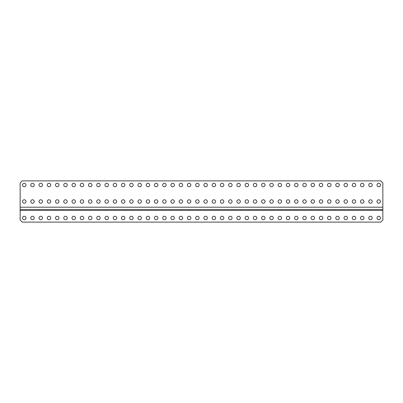 <?xml version="1.0" encoding="UTF-8"?>
<svg xmlns="http://www.w3.org/2000/svg" width="403" height="403" viewBox="0 0 403 403"><rect width="100%" height="100%" fill="white"/><g stroke="black" fill="none" stroke-linecap="round" stroke-linejoin="round"><path stroke-width="0.6" d="M378.729 183.284A1.733 1.733 0 0 0 376.996 185.012A1.733 1.733 0 0 0 378.729 186.745A1.733 1.733 0 0 0 380.457 185.012A1.733 1.733 0 0 0 378.729 183.284M378.729 199.767A1.733 1.733 0 0 0 376.996 201.5A1.733 1.733 0 0 0 378.729 203.233A1.733 1.733 0 0 0 380.457 201.5A1.733 1.733 0 0 0 378.729 199.767M378.729 216.255A1.733 1.733 0 0 0 376.996 217.988A1.733 1.733 0 0 0 378.729 219.716A1.733 1.733 0 0 0 380.457 217.988A1.733 1.733 0 0 0 378.729 216.255M370.483 183.284A1.733 1.733 0 0 0 368.755 185.012A1.733 1.733 0 0 0 370.483 186.745A1.733 1.733 0 0 0 372.216 185.012A1.733 1.733 0 0 0 370.483 183.284M370.483 199.767A1.733 1.733 0 0 0 368.755 201.5A1.733 1.733 0 0 0 370.483 203.233A1.733 1.733 0 0 0 372.216 201.5A1.733 1.733 0 0 0 370.483 199.767M370.483 216.255A1.733 1.733 0 0 0 368.755 217.988A1.733 1.733 0 0 0 370.483 219.716A1.733 1.733 0 0 0 372.216 217.988A1.733 1.733 0 0 0 370.483 216.255M362.242 183.284A1.733 1.733 0 0 0 360.509 185.012A1.733 1.733 0 0 0 362.242 186.745A1.733 1.733 0 0 0 363.974 185.012A1.733 1.733 0 0 0 362.242 183.284M362.242 199.767A1.733 1.733 0 0 0 360.509 201.5A1.733 1.733 0 0 0 362.242 203.233A1.733 1.733 0 0 0 363.974 201.5A1.733 1.733 0 0 0 362.242 199.767M362.242 216.255A1.733 1.733 0 0 0 360.509 217.988A1.733 1.733 0 0 0 362.242 219.716A1.733 1.733 0 0 0 363.974 217.988A1.733 1.733 0 0 0 362.242 216.255M354 183.284A1.733 1.733 0 0 0 352.267 185.012A1.733 1.733 0 0 0 354 186.745A1.733 1.733 0 0 0 355.728 185.012A1.733 1.733 0 0 0 354 183.284M354 199.767A1.733 1.733 0 0 0 352.267 201.5A1.733 1.733 0 0 0 354 203.233A1.733 1.733 0 0 0 355.728 201.5A1.733 1.733 0 0 0 354 199.767M354 216.255A1.733 1.733 0 0 0 352.267 217.988A1.733 1.733 0 0 0 354 219.716A1.733 1.733 0 0 0 355.728 217.988A1.733 1.733 0 0 0 354 216.255M345.754 183.284A1.733 1.733 0 0 0 344.026 185.012A1.733 1.733 0 0 0 345.754 186.745A1.733 1.733 0 0 0 347.487 185.012A1.733 1.733 0 0 0 345.754 183.284M345.754 199.767A1.733 1.733 0 0 0 344.026 201.5A1.733 1.733 0 0 0 345.754 203.233A1.733 1.733 0 0 0 347.487 201.5A1.733 1.733 0 0 0 345.754 199.767M345.754 216.255A1.733 1.733 0 0 0 344.026 217.988A1.733 1.733 0 0 0 345.754 219.716A1.733 1.733 0 0 0 347.487 217.988A1.733 1.733 0 0 0 345.754 216.255M337.513 183.284A1.733 1.733 0 0 0 335.78 185.012A1.733 1.733 0 0 0 337.513 186.745A1.733 1.733 0 0 0 339.245 185.012A1.733 1.733 0 0 0 337.513 183.284M337.513 199.767A1.733 1.733 0 0 0 335.78 201.5A1.733 1.733 0 0 0 337.513 203.233A1.733 1.733 0 0 0 339.245 201.5A1.733 1.733 0 0 0 337.513 199.767M337.513 216.255A1.733 1.733 0 0 0 335.78 217.988A1.733 1.733 0 0 0 337.513 219.716A1.733 1.733 0 0 0 339.245 217.988A1.733 1.733 0 0 0 337.513 216.255M329.271 183.284A1.733 1.733 0 0 0 327.538 185.012A1.733 1.733 0 0 0 329.271 186.745A1.733 1.733 0 0 0 330.999 185.012A1.733 1.733 0 0 0 329.271 183.284M329.271 199.767A1.733 1.733 0 0 0 327.538 201.5A1.733 1.733 0 0 0 329.271 203.233A1.733 1.733 0 0 0 330.999 201.5A1.733 1.733 0 0 0 329.271 199.767M329.271 216.255A1.733 1.733 0 0 0 327.538 217.988A1.733 1.733 0 0 0 329.271 219.716A1.733 1.733 0 0 0 330.999 217.988A1.733 1.733 0 0 0 329.271 216.255M321.025 183.284A1.733 1.733 0 0 0 319.297 185.012A1.733 1.733 0 0 0 321.025 186.745A1.733 1.733 0 0 0 322.758 185.012A1.733 1.733 0 0 0 321.025 183.284M321.025 199.767A1.733 1.733 0 0 0 319.297 201.5A1.733 1.733 0 0 0 321.025 203.233A1.733 1.733 0 0 0 322.758 201.5A1.733 1.733 0 0 0 321.025 199.767M321.025 216.255A1.733 1.733 0 0 0 319.297 217.988A1.733 1.733 0 0 0 321.025 219.716A1.733 1.733 0 0 0 322.758 217.988A1.733 1.733 0 0 0 321.025 216.255M312.783 183.284A1.733 1.733 0 0 0 311.051 185.012A1.733 1.733 0 0 0 312.783 186.745A1.733 1.733 0 0 0 314.516 185.012A1.733 1.733 0 0 0 312.783 183.284M312.783 199.767A1.733 1.733 0 0 0 311.051 201.5A1.733 1.733 0 0 0 312.783 203.233A1.733 1.733 0 0 0 314.516 201.5A1.733 1.733 0 0 0 312.783 199.767M312.783 216.255A1.733 1.733 0 0 0 311.051 217.988A1.733 1.733 0 0 0 312.783 219.716A1.733 1.733 0 0 0 314.516 217.988A1.733 1.733 0 0 0 312.783 216.255M304.542 183.284A1.733 1.733 0 0 0 302.809 185.012A1.733 1.733 0 0 0 304.542 186.745A1.733 1.733 0 0 0 306.27 185.012A1.733 1.733 0 0 0 304.542 183.284M304.542 199.767A1.733 1.733 0 0 0 302.809 201.5A1.733 1.733 0 0 0 304.542 203.233A1.733 1.733 0 0 0 306.27 201.5A1.733 1.733 0 0 0 304.542 199.767M304.542 216.255A1.733 1.733 0 0 0 302.809 217.988A1.733 1.733 0 0 0 304.542 219.716A1.733 1.733 0 0 0 306.27 217.988A1.733 1.733 0 0 0 304.542 216.255M296.296 183.284A1.733 1.733 0 0 0 294.568 185.012A1.733 1.733 0 0 0 296.296 186.745A1.733 1.733 0 0 0 298.029 185.012A1.733 1.733 0 0 0 296.296 183.284M296.296 199.767A1.733 1.733 0 0 0 294.568 201.5A1.733 1.733 0 0 0 296.296 203.233A1.733 1.733 0 0 0 298.029 201.5A1.733 1.733 0 0 0 296.296 199.767M296.296 216.255A1.733 1.733 0 0 0 294.568 217.988A1.733 1.733 0 0 0 296.296 219.716A1.733 1.733 0 0 0 298.029 217.988A1.733 1.733 0 0 0 296.296 216.255M288.054 183.284A1.733 1.733 0 0 0 286.321 185.012A1.733 1.733 0 0 0 288.054 186.745A1.733 1.733 0 0 0 289.782 185.012A1.733 1.733 0 0 0 288.054 183.284M288.054 199.767A1.733 1.733 0 0 0 286.321 201.5A1.733 1.733 0 0 0 288.054 203.233A1.733 1.733 0 0 0 289.782 201.5A1.733 1.733 0 0 0 288.054 199.767M288.054 216.255A1.733 1.733 0 0 0 286.321 217.988A1.733 1.733 0 0 0 288.054 219.716A1.733 1.733 0 0 0 289.782 217.988A1.733 1.733 0 0 0 288.054 216.255M279.808 183.284A1.733 1.733 0 0 0 278.08 185.012A1.733 1.733 0 0 0 279.808 186.745A1.733 1.733 0 0 0 281.541 185.012A1.733 1.733 0 0 0 279.808 183.284M279.808 199.767A1.733 1.733 0 0 0 278.08 201.5A1.733 1.733 0 0 0 279.808 203.233A1.733 1.733 0 0 0 281.541 201.5A1.733 1.733 0 0 0 279.808 199.767M279.808 216.255A1.733 1.733 0 0 0 278.08 217.988A1.733 1.733 0 0 0 279.808 219.716A1.733 1.733 0 0 0 281.541 217.988A1.733 1.733 0 0 0 279.808 216.255M271.567 183.284A1.733 1.733 0 0 0 269.834 185.012A1.733 1.733 0 0 0 271.567 186.745A1.733 1.733 0 0 0 273.299 185.012A1.733 1.733 0 0 0 271.567 183.284M271.567 199.767A1.733 1.733 0 0 0 269.834 201.5A1.733 1.733 0 0 0 271.567 203.233A1.733 1.733 0 0 0 273.299 201.5A1.733 1.733 0 0 0 271.567 199.767M271.567 216.255A1.733 1.733 0 0 0 269.834 217.988A1.733 1.733 0 0 0 271.567 219.716A1.733 1.733 0 0 0 273.299 217.988A1.733 1.733 0 0 0 271.567 216.255M263.325 183.284A1.733 1.733 0 0 0 261.592 185.012A1.733 1.733 0 0 0 263.325 186.745A1.733 1.733 0 0 0 265.053 185.012A1.733 1.733 0 0 0 263.325 183.284M263.325 199.767A1.733 1.733 0 0 0 261.592 201.5A1.733 1.733 0 0 0 263.325 203.233A1.733 1.733 0 0 0 265.053 201.5A1.733 1.733 0 0 0 263.325 199.767M263.325 216.255A1.733 1.733 0 0 0 261.592 217.988A1.733 1.733 0 0 0 263.325 219.716A1.733 1.733 0 0 0 265.053 217.988A1.733 1.733 0 0 0 263.325 216.255M255.079 183.284A1.733 1.733 0 0 0 253.351 185.012A1.733 1.733 0 0 0 255.079 186.745A1.733 1.733 0 0 0 256.812 185.012A1.733 1.733 0 0 0 255.079 183.284M255.079 199.767A1.733 1.733 0 0 0 253.351 201.5A1.733 1.733 0 0 0 255.079 203.233A1.733 1.733 0 0 0 256.812 201.5A1.733 1.733 0 0 0 255.079 199.767M255.079 216.255A1.733 1.733 0 0 0 253.351 217.988A1.733 1.733 0 0 0 255.079 219.716A1.733 1.733 0 0 0 256.812 217.988A1.733 1.733 0 0 0 255.079 216.255M246.838 183.284A1.733 1.733 0 0 0 245.105 185.012A1.733 1.733 0 0 0 246.838 186.745A1.733 1.733 0 0 0 248.57 185.012A1.733 1.733 0 0 0 246.838 183.284M246.838 199.767A1.733 1.733 0 0 0 245.105 201.5A1.733 1.733 0 0 0 246.838 203.233A1.733 1.733 0 0 0 248.57 201.5A1.733 1.733 0 0 0 246.838 199.767M246.838 216.255A1.733 1.733 0 0 0 245.105 217.988A1.733 1.733 0 0 0 246.838 219.716A1.733 1.733 0 0 0 248.57 217.988A1.733 1.733 0 0 0 246.838 216.255M238.596 183.284A1.733 1.733 0 0 0 236.863 185.012A1.733 1.733 0 0 0 238.596 186.745A1.733 1.733 0 0 0 240.324 185.012A1.733 1.733 0 0 0 238.596 183.284M238.596 199.767A1.733 1.733 0 0 0 236.863 201.5A1.733 1.733 0 0 0 238.596 203.233A1.733 1.733 0 0 0 240.324 201.5A1.733 1.733 0 0 0 238.596 199.767M238.596 216.255A1.733 1.733 0 0 0 236.863 217.988A1.733 1.733 0 0 0 238.596 219.716A1.733 1.733 0 0 0 240.324 217.988A1.733 1.733 0 0 0 238.596 216.255M230.35 183.284A1.733 1.733 0 0 0 228.622 185.012A1.733 1.733 0 0 0 230.35 186.745A1.733 1.733 0 0 0 232.083 185.012A1.733 1.733 0 0 0 230.35 183.284M230.35 199.767A1.733 1.733 0 0 0 228.622 201.5A1.733 1.733 0 0 0 230.35 203.233A1.733 1.733 0 0 0 232.083 201.5A1.733 1.733 0 0 0 230.35 199.767M230.35 216.255A1.733 1.733 0 0 0 228.622 217.988A1.733 1.733 0 0 0 230.35 219.716A1.733 1.733 0 0 0 232.083 217.988A1.733 1.733 0 0 0 230.35 216.255M222.108 183.284A1.733 1.733 0 0 0 220.376 185.012A1.733 1.733 0 0 0 222.108 186.745A1.733 1.733 0 0 0 223.841 185.012A1.733 1.733 0 0 0 222.108 183.284M222.108 199.767A1.733 1.733 0 0 0 220.376 201.5A1.733 1.733 0 0 0 222.108 203.233A1.733 1.733 0 0 0 223.841 201.5A1.733 1.733 0 0 0 222.108 199.767M222.108 216.255A1.733 1.733 0 0 0 220.376 217.988A1.733 1.733 0 0 0 222.108 219.716A1.733 1.733 0 0 0 223.841 217.988A1.733 1.733 0 0 0 222.108 216.255M213.867 183.284A1.733 1.733 0 0 0 212.134 185.012A1.733 1.733 0 0 0 213.867 186.745A1.733 1.733 0 0 0 215.595 185.012A1.733 1.733 0 0 0 213.867 183.284M213.867 199.767A1.733 1.733 0 0 0 212.134 201.5A1.733 1.733 0 0 0 213.867 203.233A1.733 1.733 0 0 0 215.595 201.5A1.733 1.733 0 0 0 213.867 199.767M213.867 216.255A1.733 1.733 0 0 0 212.134 217.988A1.733 1.733 0 0 0 213.867 219.716A1.733 1.733 0 0 0 215.595 217.988A1.733 1.733 0 0 0 213.867 216.255M205.621 183.284A1.733 1.733 0 0 0 203.893 185.012A1.733 1.733 0 0 0 205.621 186.745A1.733 1.733 0 0 0 207.354 185.012A1.733 1.733 0 0 0 205.621 183.284M205.621 199.767A1.733 1.733 0 0 0 203.893 201.5A1.733 1.733 0 0 0 205.621 203.233A1.733 1.733 0 0 0 207.354 201.5A1.733 1.733 0 0 0 205.621 199.767M205.621 216.255A1.733 1.733 0 0 0 203.893 217.988A1.733 1.733 0 0 0 205.621 219.716A1.733 1.733 0 0 0 207.354 217.988A1.733 1.733 0 0 0 205.621 216.255M197.379 183.284A1.733 1.733 0 0 0 195.646 185.012A1.733 1.733 0 0 0 197.379 186.745A1.733 1.733 0 0 0 199.107 185.012A1.733 1.733 0 0 0 197.379 183.284M197.379 199.767A1.733 1.733 0 0 0 195.646 201.5A1.733 1.733 0 0 0 197.379 203.233A1.733 1.733 0 0 0 199.107 201.5A1.733 1.733 0 0 0 197.379 199.767M197.379 216.255A1.733 1.733 0 0 0 195.646 217.988A1.733 1.733 0 0 0 197.379 219.716A1.733 1.733 0 0 0 199.107 217.988A1.733 1.733 0 0 0 197.379 216.255M189.133 183.284A1.733 1.733 0 0 0 187.405 185.012A1.733 1.733 0 0 0 189.133 186.745A1.733 1.733 0 0 0 190.866 185.012A1.733 1.733 0 0 0 189.133 183.284M189.133 199.767A1.733 1.733 0 0 0 187.405 201.5A1.733 1.733 0 0 0 189.133 203.233A1.733 1.733 0 0 0 190.866 201.5A1.733 1.733 0 0 0 189.133 199.767M189.133 216.255A1.733 1.733 0 0 0 187.405 217.988A1.733 1.733 0 0 0 189.133 219.716A1.733 1.733 0 0 0 190.866 217.988A1.733 1.733 0 0 0 189.133 216.255M180.892 183.284A1.733 1.733 0 0 0 179.159 185.012A1.733 1.733 0 0 0 180.892 186.745A1.733 1.733 0 0 0 182.624 185.012A1.733 1.733 0 0 0 180.892 183.284M180.892 199.767A1.733 1.733 0 0 0 179.159 201.5A1.733 1.733 0 0 0 180.892 203.233A1.733 1.733 0 0 0 182.624 201.5A1.733 1.733 0 0 0 180.892 199.767M180.892 216.255A1.733 1.733 0 0 0 179.159 217.988A1.733 1.733 0 0 0 180.892 219.716A1.733 1.733 0 0 0 182.624 217.988A1.733 1.733 0 0 0 180.892 216.255M172.65 183.284A1.733 1.733 0 0 0 170.917 185.012A1.733 1.733 0 0 0 172.65 186.745A1.733 1.733 0 0 0 174.378 185.012A1.733 1.733 0 0 0 172.65 183.284M172.65 199.767A1.733 1.733 0 0 0 170.917 201.5A1.733 1.733 0 0 0 172.65 203.233A1.733 1.733 0 0 0 174.378 201.5A1.733 1.733 0 0 0 172.65 199.767M172.65 216.255A1.733 1.733 0 0 0 170.917 217.988A1.733 1.733 0 0 0 172.65 219.716A1.733 1.733 0 0 0 174.378 217.988A1.733 1.733 0 0 0 172.65 216.255M164.404 183.284A1.733 1.733 0 0 0 162.676 185.012A1.733 1.733 0 0 0 164.404 186.745A1.733 1.733 0 0 0 166.137 185.012A1.733 1.733 0 0 0 164.404 183.284M164.404 199.767A1.733 1.733 0 0 0 162.676 201.5A1.733 1.733 0 0 0 164.404 203.233A1.733 1.733 0 0 0 166.137 201.5A1.733 1.733 0 0 0 164.404 199.767M164.404 216.255A1.733 1.733 0 0 0 162.676 217.988A1.733 1.733 0 0 0 164.404 219.716A1.733 1.733 0 0 0 166.137 217.988A1.733 1.733 0 0 0 164.404 216.255M156.163 183.284A1.733 1.733 0 0 0 154.43 185.012A1.733 1.733 0 0 0 156.163 186.745A1.733 1.733 0 0 0 157.895 185.012A1.733 1.733 0 0 0 156.163 183.284M156.163 199.767A1.733 1.733 0 0 0 154.43 201.5A1.733 1.733 0 0 0 156.163 203.233A1.733 1.733 0 0 0 157.895 201.5A1.733 1.733 0 0 0 156.163 199.767M156.163 216.255A1.733 1.733 0 0 0 154.43 217.988A1.733 1.733 0 0 0 156.163 219.716A1.733 1.733 0 0 0 157.895 217.988A1.733 1.733 0 0 0 156.163 216.255M147.921 183.284A1.733 1.733 0 0 0 146.188 185.012A1.733 1.733 0 0 0 147.921 186.745A1.733 1.733 0 0 0 149.649 185.012A1.733 1.733 0 0 0 147.921 183.284M147.921 199.767A1.733 1.733 0 0 0 146.188 201.5A1.733 1.733 0 0 0 147.921 203.233A1.733 1.733 0 0 0 149.649 201.5A1.733 1.733 0 0 0 147.921 199.767M147.921 216.255A1.733 1.733 0 0 0 146.188 217.988A1.733 1.733 0 0 0 147.921 219.716A1.733 1.733 0 0 0 149.649 217.988A1.733 1.733 0 0 0 147.921 216.255M139.675 183.284A1.733 1.733 0 0 0 137.947 185.012A1.733 1.733 0 0 0 139.675 186.745A1.733 1.733 0 0 0 141.408 185.012A1.733 1.733 0 0 0 139.675 183.284M139.675 199.767A1.733 1.733 0 0 0 137.947 201.5A1.733 1.733 0 0 0 139.675 203.233A1.733 1.733 0 0 0 141.408 201.5A1.733 1.733 0 0 0 139.675 199.767M139.675 216.255A1.733 1.733 0 0 0 137.947 217.988A1.733 1.733 0 0 0 139.675 219.716A1.733 1.733 0 0 0 141.408 217.988A1.733 1.733 0 0 0 139.675 216.255M131.433 183.284A1.733 1.733 0 0 0 129.701 185.012A1.733 1.733 0 0 0 131.433 186.745A1.733 1.733 0 0 0 133.166 185.012A1.733 1.733 0 0 0 131.433 183.284M131.433 199.767A1.733 1.733 0 0 0 129.701 201.5A1.733 1.733 0 0 0 131.433 203.233A1.733 1.733 0 0 0 133.166 201.5A1.733 1.733 0 0 0 131.433 199.767M131.433 216.255A1.733 1.733 0 0 0 129.701 217.988A1.733 1.733 0 0 0 131.433 219.716A1.733 1.733 0 0 0 133.166 217.988A1.733 1.733 0 0 0 131.433 216.255M123.192 183.284A1.733 1.733 0 0 0 121.459 185.012A1.733 1.733 0 0 0 123.192 186.745A1.733 1.733 0 0 0 124.92 185.012A1.733 1.733 0 0 0 123.192 183.284M123.192 199.767A1.733 1.733 0 0 0 121.459 201.5A1.733 1.733 0 0 0 123.192 203.233A1.733 1.733 0 0 0 124.92 201.5A1.733 1.733 0 0 0 123.192 199.767M123.192 216.255A1.733 1.733 0 0 0 121.459 217.988A1.733 1.733 0 0 0 123.192 219.716A1.733 1.733 0 0 0 124.92 217.988A1.733 1.733 0 0 0 123.192 216.255M114.946 183.284A1.733 1.733 0 0 0 113.218 185.012A1.733 1.733 0 0 0 114.946 186.745A1.733 1.733 0 0 0 116.679 185.012A1.733 1.733 0 0 0 114.946 183.284M114.946 199.767A1.733 1.733 0 0 0 113.218 201.5A1.733 1.733 0 0 0 114.946 203.233A1.733 1.733 0 0 0 116.679 201.5A1.733 1.733 0 0 0 114.946 199.767M114.946 216.255A1.733 1.733 0 0 0 113.218 217.988A1.733 1.733 0 0 0 114.946 219.716A1.733 1.733 0 0 0 116.679 217.988A1.733 1.733 0 0 0 114.946 216.255M106.704 183.284A1.733 1.733 0 0 0 104.971 185.012A1.733 1.733 0 0 0 106.704 186.745A1.733 1.733 0 0 0 108.432 185.012A1.733 1.733 0 0 0 106.704 183.284M106.704 199.767A1.733 1.733 0 0 0 104.971 201.5A1.733 1.733 0 0 0 106.704 203.233A1.733 1.733 0 0 0 108.432 201.5A1.733 1.733 0 0 0 106.704 199.767M106.704 216.255A1.733 1.733 0 0 0 104.971 217.988A1.733 1.733 0 0 0 106.704 219.716A1.733 1.733 0 0 0 108.432 217.988A1.733 1.733 0 0 0 106.704 216.255M98.458 183.284A1.733 1.733 0 0 0 96.73 185.012A1.733 1.733 0 0 0 98.458 186.745A1.733 1.733 0 0 0 100.191 185.012A1.733 1.733 0 0 0 98.458 183.284M98.458 199.767A1.733 1.733 0 0 0 96.73 201.5A1.733 1.733 0 0 0 98.458 203.233A1.733 1.733 0 0 0 100.191 201.5A1.733 1.733 0 0 0 98.458 199.767M98.458 216.255A1.733 1.733 0 0 0 96.73 217.988A1.733 1.733 0 0 0 98.458 219.716A1.733 1.733 0 0 0 100.191 217.988A1.733 1.733 0 0 0 98.458 216.255M90.217 183.284A1.733 1.733 0 0 0 88.484 185.012A1.733 1.733 0 0 0 90.217 186.745A1.733 1.733 0 0 0 91.949 185.012A1.733 1.733 0 0 0 90.217 183.284M90.217 199.767A1.733 1.733 0 0 0 88.484 201.5A1.733 1.733 0 0 0 90.217 203.233A1.733 1.733 0 0 0 91.949 201.5A1.733 1.733 0 0 0 90.217 199.767M90.217 216.255A1.733 1.733 0 0 0 88.484 217.988A1.733 1.733 0 0 0 90.217 219.716A1.733 1.733 0 0 0 91.949 217.988A1.733 1.733 0 0 0 90.217 216.255M81.975 183.284A1.733 1.733 0 0 0 80.242 185.012A1.733 1.733 0 0 0 81.975 186.745A1.733 1.733 0 0 0 83.703 185.012A1.733 1.733 0 0 0 81.975 183.284M81.975 199.767A1.733 1.733 0 0 0 80.242 201.5A1.733 1.733 0 0 0 81.975 203.233A1.733 1.733 0 0 0 83.703 201.5A1.733 1.733 0 0 0 81.975 199.767M81.975 216.255A1.733 1.733 0 0 0 80.242 217.988A1.733 1.733 0 0 0 81.975 219.716A1.733 1.733 0 0 0 83.703 217.988A1.733 1.733 0 0 0 81.975 216.255M73.729 183.284A1.733 1.733 0 0 0 72.001 185.012A1.733 1.733 0 0 0 73.729 186.745A1.733 1.733 0 0 0 75.462 185.012A1.733 1.733 0 0 0 73.729 183.284M73.729 199.767A1.733 1.733 0 0 0 72.001 201.5A1.733 1.733 0 0 0 73.729 203.233A1.733 1.733 0 0 0 75.462 201.5A1.733 1.733 0 0 0 73.729 199.767M73.729 216.255A1.733 1.733 0 0 0 72.001 217.988A1.733 1.733 0 0 0 73.729 219.716A1.733 1.733 0 0 0 75.462 217.988A1.733 1.733 0 0 0 73.729 216.255M65.487 183.284A1.733 1.733 0 0 0 63.755 185.012A1.733 1.733 0 0 0 65.487 186.745A1.733 1.733 0 0 0 67.22 185.012A1.733 1.733 0 0 0 65.487 183.284M65.487 199.767A1.733 1.733 0 0 0 63.755 201.5A1.733 1.733 0 0 0 65.487 203.233A1.733 1.733 0 0 0 67.22 201.5A1.733 1.733 0 0 0 65.487 199.767M65.487 216.255A1.733 1.733 0 0 0 63.755 217.988A1.733 1.733 0 0 0 65.487 219.716A1.733 1.733 0 0 0 67.22 217.988A1.733 1.733 0 0 0 65.487 216.255M57.246 183.284A1.733 1.733 0 0 0 55.513 185.012A1.733 1.733 0 0 0 57.246 186.745A1.733 1.733 0 0 0 58.974 185.012A1.733 1.733 0 0 0 57.246 183.284M57.246 199.767A1.733 1.733 0 0 0 55.513 201.5A1.733 1.733 0 0 0 57.246 203.233A1.733 1.733 0 0 0 58.974 201.5A1.733 1.733 0 0 0 57.246 199.767M57.246 216.255A1.733 1.733 0 0 0 55.513 217.988A1.733 1.733 0 0 0 57.246 219.716A1.733 1.733 0 0 0 58.974 217.988A1.733 1.733 0 0 0 57.246 216.255M49 183.284A1.733 1.733 0 0 0 47.272 185.012A1.733 1.733 0 0 0 49 186.745A1.733 1.733 0 0 0 50.733 185.012A1.733 1.733 0 0 0 49 183.284M49 199.767A1.733 1.733 0 0 0 47.272 201.5A1.733 1.733 0 0 0 49 203.233A1.733 1.733 0 0 0 50.733 201.5A1.733 1.733 0 0 0 49 199.767M49 216.255A1.733 1.733 0 0 0 47.272 217.988A1.733 1.733 0 0 0 49 219.716A1.733 1.733 0 0 0 50.733 217.988A1.733 1.733 0 0 0 49 216.255M40.758 183.284A1.733 1.733 0 0 0 39.026 185.012A1.733 1.733 0 0 0 40.758 186.745A1.733 1.733 0 0 0 42.491 185.012A1.733 1.733 0 0 0 40.758 183.284M40.758 199.767A1.733 1.733 0 0 0 39.026 201.5A1.733 1.733 0 0 0 40.758 203.233A1.733 1.733 0 0 0 42.491 201.5A1.733 1.733 0 0 0 40.758 199.767M40.758 216.255A1.733 1.733 0 0 0 39.026 217.988A1.733 1.733 0 0 0 40.758 219.716A1.733 1.733 0 0 0 42.491 217.988A1.733 1.733 0 0 0 40.758 216.255M32.517 183.284A1.733 1.733 0 0 0 30.784 185.012A1.733 1.733 0 0 0 32.517 186.745A1.733 1.733 0 0 0 34.245 185.012A1.733 1.733 0 0 0 32.517 183.284M32.517 199.767A1.733 1.733 0 0 0 30.784 201.5A1.733 1.733 0 0 0 32.517 203.233A1.733 1.733 0 0 0 34.245 201.5A1.733 1.733 0 0 0 32.517 199.767M32.517 216.255A1.733 1.733 0 0 0 30.784 217.988A1.733 1.733 0 0 0 32.517 219.716A1.733 1.733 0 0 0 34.245 217.988A1.733 1.733 0 0 0 32.517 216.255M24.271 183.284A1.733 1.733 0 0 0 22.543 185.012A1.733 1.733 0 0 0 24.271 186.745A1.733 1.733 0 0 0 26.004 185.012A1.733 1.733 0 0 0 24.271 183.284M24.271 199.767A1.733 1.733 0 0 0 22.543 201.5A1.733 1.733 0 0 0 24.271 203.233A1.733 1.733 0 0 0 26.004 201.5A1.733 1.733 0 0 0 24.271 199.767M24.271 216.255A1.733 1.733 0 0 0 22.543 217.988A1.733 1.733 0 0 0 24.271 219.716A1.733 1.733 0 0 0 26.004 217.988A1.733 1.733 0 0 0 24.271 216.255M382.85 210.22L382.85 182.952L380.79 180.892L22.21 180.892L20.15 182.952L20.15 220.048L22.21 222.108L380.79 222.108L382.85 220.048L382.85 210.22L20.15 210.22M382.85 209.741L20.15 209.741M382.85 207.202L20.15 207.202"/></g></svg>
